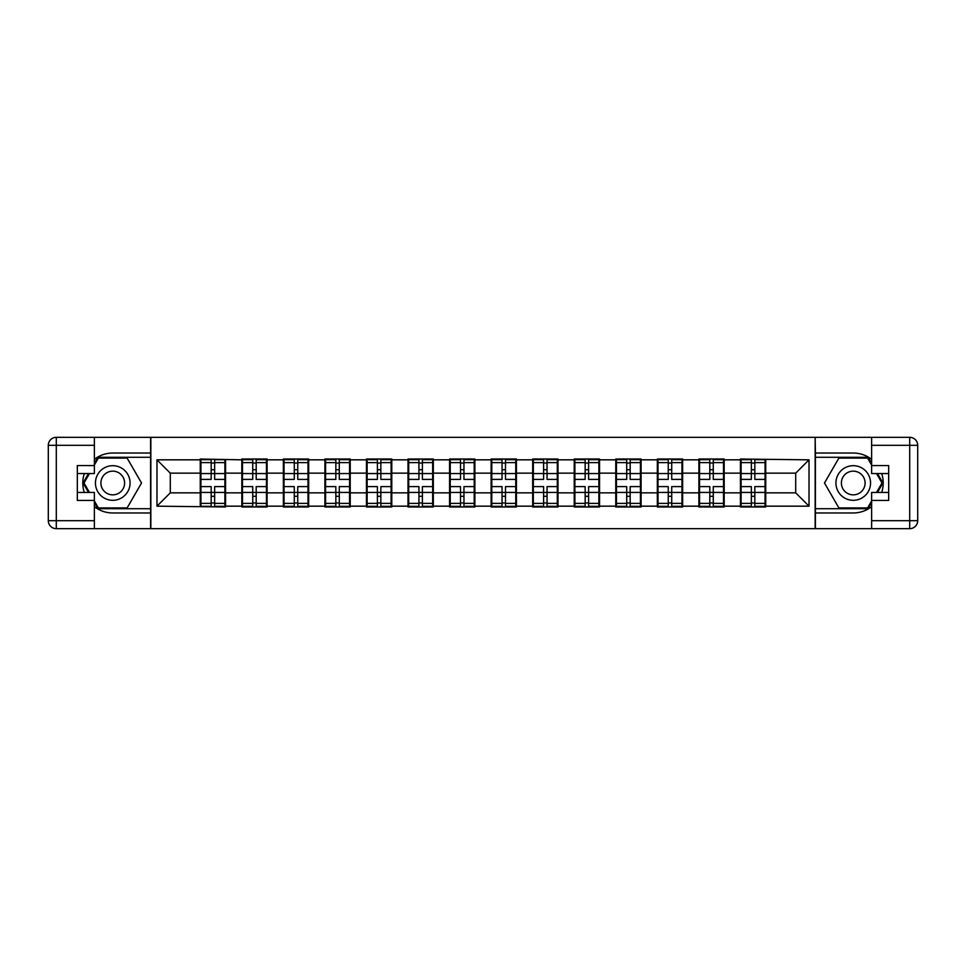 <?xml version="1.0" encoding="UTF-8"?>
<svg xmlns="http://www.w3.org/2000/svg" width="966" height="966" viewBox="0 0 966 966"><rect width="100%" height="100%" fill="white"/><g stroke="black" fill="none" stroke-linecap="round" stroke-linejoin="round"><path stroke-width="1.45" d="M94.378 506.667A29.97 29.97 0 0 0 112.756 512.97L150.587 512.97L150.587 528.68L815.413 528.68L815.413 512.97L853.244 512.97A29.97 29.97 0 0 0 871.622 506.667M765.736 481.008L765.072 481.008M741.103 481.008L740.439 481.008M740.439 484.992L741.103 484.992M765.072 484.992L765.736 484.992M724.186 481.008L723.522 481.008M699.553 481.008L698.889 481.008M698.889 484.992L699.553 484.992M723.522 484.992L724.186 484.992M682.636 481.008L681.972 481.008M658.003 481.008L657.339 481.008M657.339 484.992L658.003 484.992M681.972 484.992L682.636 484.992M641.086 481.008L640.422 481.008M616.441 481.008L615.777 481.008M615.777 484.992L616.441 484.992M640.422 484.992L641.086 484.992M599.536 481.008L598.872 481.008M574.891 481.008L574.227 481.008M574.227 484.992L574.891 484.992M598.872 484.992L599.536 484.992M557.986 481.008L557.31 481.008M533.341 481.008L532.677 481.008M532.677 484.992L533.341 484.992M557.31 484.992L557.986 484.992M516.424 481.008L515.759 481.008M491.791 481.008L491.126 481.008M491.126 484.992L491.791 484.992M515.759 484.992L516.424 484.992M474.874 481.008L474.209 481.008M450.241 481.008L449.576 481.008M449.576 484.992L450.241 484.992M474.209 484.992L474.874 484.992M433.323 481.008L432.659 481.008M408.69 481.008L408.014 481.008M408.014 484.992L408.69 484.992M432.659 484.992L433.323 484.992M391.773 481.008L391.109 481.008M367.128 481.008L366.464 481.008M366.464 484.992L367.128 484.992M391.109 484.992L391.773 484.992M350.223 481.008L349.559 481.008M325.578 481.008L324.914 481.008M324.914 484.992L325.578 484.992M349.559 484.992L350.223 484.992M308.673 481.008L307.997 481.008M284.028 481.008L283.364 481.008M283.364 484.992L284.028 484.992M307.997 484.992L308.673 484.992M267.111 481.008L266.447 481.008M242.478 481.008L241.814 481.008M241.814 484.992L242.478 484.992M266.447 484.992L267.111 484.992M871.622 459.333A29.97 29.97 0 0 0 853.244 453.03L815.413 453.03L815.147 437.32L815.147 528.68M815.147 437.32L150.587 437.32L150.587 453.03L112.756 453.03A29.97 29.97 0 0 0 94.378 459.333M150.853 528.68L150.853 437.32M795.706 492.853L795.706 473.147L765.736 473.147L765.736 492.853L795.706 492.853L809.025 506.172L809.025 459.828L740.439 459.031L740.439 473.147L724.186 473.147L724.186 492.853L740.439 492.853L740.439 473.147M809.025 506.172L765.736 506.172L765.736 506.969L740.439 506.969L740.439 506.172L724.186 506.172L724.186 506.969L698.889 506.969L698.889 506.172L682.636 506.172L682.636 506.969L657.339 506.969L657.339 506.172L641.086 506.172L641.086 506.969L615.777 506.969L615.777 506.172L599.536 506.172L599.536 506.969L574.227 506.969L574.227 506.172L557.986 506.172L557.986 506.969L532.677 506.969L532.677 506.172L516.424 506.172L516.424 506.969L491.126 506.969L491.126 506.172L474.874 506.172L474.874 506.969L449.576 506.969L449.576 506.172L433.323 506.172L433.323 506.969L408.014 506.969L408.014 506.172L391.773 506.172L391.773 506.969L366.464 506.969L366.464 506.172L350.223 506.172L350.223 506.969L324.914 506.969L324.914 506.172L308.673 506.172L308.673 506.969L283.364 506.969L283.364 506.172L267.111 506.172L267.111 506.969L241.814 506.969L241.814 506.172L225.561 506.172L225.561 506.969L156.975 506.172L156.975 459.828L200.264 459.828L200.264 473.147L170.294 473.147L170.294 492.853L200.264 492.853L200.264 473.147M740.439 459.828L724.186 459.828L724.186 459.031L698.889 459.031L698.889 459.828L682.636 459.828L682.636 459.031L657.339 459.031L657.339 459.828L641.086 459.828L641.086 459.031L615.777 459.031L615.777 459.828L599.536 459.828L599.536 459.031L574.227 459.031L574.227 459.828L557.986 459.828L557.986 459.031L532.677 459.031L532.677 459.828L516.424 459.828L516.424 459.031L491.126 459.031L491.126 459.828L474.874 459.828L474.874 459.031L449.576 459.031L449.576 459.828L433.323 459.828L433.323 459.031L408.014 459.031L408.014 459.828L391.773 459.828L391.773 459.031L366.464 459.031L366.464 459.828L350.223 459.828L350.223 459.031L324.914 459.031L324.914 459.828L308.673 459.828L308.673 459.031L283.364 459.031L283.364 459.828L267.111 459.828L267.111 459.031L241.814 459.031L241.814 459.828L200.264 459.031L200.264 459.828M740.439 492.853L740.439 506.172M724.186 492.853L724.186 506.172M724.186 459.828L724.186 473.147M682.636 492.853L698.889 492.853L698.889 473.147L682.636 473.147L682.636 506.172M698.889 492.853L698.889 506.172M698.889 459.828L698.889 473.147M682.636 459.828L682.636 473.147M641.086 492.853L657.339 492.853L657.339 473.147L641.086 473.147L641.086 506.172M657.339 492.853L657.339 506.172M657.339 459.828L657.339 473.147M641.086 459.828L641.086 473.147M599.536 492.853L615.777 492.853L615.777 473.147L599.536 473.147L599.536 506.172M615.777 492.853L615.777 506.172M615.777 459.828L615.777 473.147M599.536 459.828L599.536 473.147M557.986 492.853L574.227 492.853L574.227 473.147L557.986 473.147L557.986 506.172M574.227 492.853L574.227 506.172M574.227 459.828L574.227 473.147M557.986 459.828L557.986 473.147M516.424 492.853L532.677 492.853L532.677 473.147L516.424 473.147L516.424 506.172M532.677 492.853L532.677 506.172M532.677 459.828L532.677 473.147M516.424 459.828L516.424 473.147M474.874 492.853L491.126 492.853L491.126 473.147L474.874 473.147L474.874 506.172M491.126 492.853L491.126 506.172M491.126 459.828L491.126 473.147M474.874 459.828L474.874 473.147M433.323 492.853L449.576 492.853L449.576 473.147L433.323 473.147L433.323 506.172M449.576 492.853L449.576 506.172M449.576 459.828L449.576 473.147M433.323 459.828L433.323 473.147M391.773 492.853L408.014 492.853L408.014 473.147L391.773 473.147L391.773 506.172M408.014 492.853L408.014 506.172M408.014 459.828L408.014 473.147M391.773 459.828L391.773 473.147M350.223 492.853L366.464 492.853L366.464 473.147L350.223 473.147L350.223 506.172M366.464 492.853L366.464 506.172M366.464 459.828L366.464 473.147M350.223 459.828L350.223 473.147M308.673 492.853L324.914 492.853L324.914 473.147L308.673 473.147L308.673 506.172M324.914 492.853L324.914 506.172M324.914 459.828L324.914 473.147M308.673 459.828L308.673 473.147M267.111 492.853L283.364 492.853L283.364 473.147L267.111 473.147L267.111 506.172M283.364 492.853L283.364 506.172M283.364 459.828L283.364 473.147M267.111 459.828L267.111 473.147M225.561 492.853L241.814 492.853L241.814 473.147L225.561 473.147L225.561 506.172M241.814 492.853L241.814 506.172M241.814 459.828L241.814 473.147M225.561 459.828L225.561 473.147M225.561 481.008L224.897 481.008M200.928 481.008L200.264 481.008M200.264 484.992L200.928 484.992M224.897 484.992L225.561 484.992M200.264 492.853L200.264 506.172M170.294 492.853L156.975 506.172M156.975 459.828L170.294 473.147M765.736 492.853L765.736 506.172M765.736 459.828L765.736 473.147M809.025 459.828L795.706 473.147M200.928 473.557L211.18 473.557L211.18 459.695L200.928 459.695L200.928 486.598L211.18 486.598L211.18 492.443L214.645 492.418L214.645 486.598L224.897 486.598L224.897 459.695L214.645 459.695L214.645 462.617L224.897 462.617M211.18 469.705L214.645 469.705M214.645 463.028L211.18 463.028M200.928 479.402L211.18 479.402L211.18 473.557L214.645 473.582L214.645 479.402L224.897 479.402M200.928 462.617L211.18 462.617M211.18 502.972L214.645 502.972M211.18 496.295L214.645 496.295M200.928 506.305L211.18 506.305L211.18 503.383L200.928 503.383L200.928 506.305M200.928 486.598L200.928 492.443L211.18 492.443L211.18 503.383M200.928 492.443L200.928 503.383M224.897 486.598L224.897 506.305L214.645 506.305L214.645 503.383L224.897 503.383M224.897 492.443L214.645 492.443L214.645 503.383M224.897 473.557L214.645 473.557L214.645 462.617M242.478 473.557L252.73 473.557L252.73 459.695L242.478 459.695L242.478 486.598L252.73 486.598L252.73 492.443L256.195 492.418L256.195 486.598L266.447 486.598L266.447 459.695L256.195 459.695L256.195 462.617L266.447 462.617M252.73 469.705L256.195 469.705M256.195 463.028L252.73 463.028M242.478 479.402L252.73 479.402L252.73 473.557L256.195 473.582L256.195 479.402L266.447 479.402M242.478 462.617L252.73 462.617M252.73 502.972L256.195 502.972M252.73 496.295L256.195 496.295M242.478 506.305L252.73 506.305L252.73 503.383L242.478 503.383L242.478 506.305M242.478 486.598L242.478 492.443L252.73 492.443L252.73 503.383M242.478 492.443L242.478 503.383M266.447 486.598L266.447 506.305L256.195 506.305L256.195 503.383L266.447 503.383M266.447 492.443L256.195 492.443L256.195 503.383M266.447 473.557L256.195 473.557L256.195 462.617M284.028 473.557L294.28 473.557L294.28 459.695L284.028 459.695L284.028 486.598L294.28 486.598L294.28 492.443L297.745 492.418L297.745 486.598L307.997 486.598L307.997 459.695L297.745 459.695L297.745 462.617L307.997 462.617M294.28 469.705L297.745 469.705M297.745 463.028L294.28 463.028M284.028 479.402L294.28 479.402L294.28 473.557L297.745 473.582L297.745 479.402L307.997 479.402M284.028 462.617L294.28 462.617M294.28 502.972L297.745 502.972M294.28 496.295L297.745 496.295M284.028 506.305L294.28 506.305L294.28 503.383L284.028 503.383L284.028 506.305M284.028 486.598L284.028 492.443L294.28 492.443L294.28 503.383M284.028 492.443L284.028 503.383M307.997 486.598L307.997 506.305L297.745 506.305L297.745 503.383L307.997 503.383M307.997 492.443L297.745 492.443L297.745 503.383M307.997 473.557L297.745 473.557L297.745 462.617M325.578 473.557L335.842 473.557L335.842 459.695L325.578 459.695L325.578 486.598L335.842 486.598L335.842 492.443L339.295 492.418L339.295 486.598L349.559 486.598L349.559 459.695L339.295 459.695L339.295 462.617L349.559 462.617M335.842 469.705L339.295 469.705M339.295 463.028L335.842 463.028M325.578 479.402L335.842 479.402L335.842 473.557L339.295 473.582L339.295 479.402L349.559 479.402M325.578 462.617L335.842 462.617M335.842 502.972L339.295 502.972M335.842 496.295L339.295 496.295M325.578 506.305L335.842 506.305L335.842 503.383L325.578 503.383L325.578 506.305M325.578 486.598L325.578 492.443L335.842 492.443L335.842 503.383M325.578 492.443L325.578 503.383M349.559 486.598L349.559 506.305L339.295 506.305L339.295 503.383L349.559 503.383M349.559 492.443L339.295 492.443L339.295 503.383M349.559 473.557L339.295 473.557L339.295 462.617M367.128 473.557L377.392 473.557L377.392 459.695L367.128 459.695L367.128 486.598L377.392 486.598L377.392 492.443L380.845 492.418L380.845 486.598L391.109 486.598L391.109 459.695L380.845 459.695L380.845 462.617L391.109 462.617M377.392 469.705L380.845 469.705M380.845 463.028L377.392 463.028M367.128 479.402L377.392 479.402L377.392 473.557L380.845 473.582L380.845 479.402L391.109 479.402M367.128 462.617L377.392 462.617M377.392 502.972L380.845 502.972M377.392 496.295L380.845 496.295M367.128 506.305L377.392 506.305L377.392 503.383L367.128 503.383L367.128 506.305M367.128 486.598L367.128 492.443L377.392 492.443L377.392 503.383M367.128 492.443L367.128 503.383M391.109 486.598L391.109 506.305L380.845 506.305L380.845 503.383L391.109 503.383M391.109 492.443L380.845 492.443L380.845 503.383M391.109 473.557L380.845 473.557L380.845 462.617M408.69 473.557L418.942 473.557L418.942 459.695L408.69 459.695L408.69 486.598L418.942 486.598L418.942 492.443L422.408 492.418L422.408 486.598L432.659 486.598L432.659 459.695L422.408 459.695L422.408 462.617L432.659 462.617M418.942 469.705L422.408 469.705M422.408 463.028L418.942 463.028M408.69 479.402L418.942 479.402L418.942 473.557L422.408 473.582L422.408 479.402L432.659 479.402M408.69 462.617L418.942 462.617M418.942 502.972L422.408 502.972M418.942 496.295L422.408 496.295M408.69 506.305L418.942 506.305L418.942 503.383L408.69 503.383L408.69 506.305M408.69 486.598L408.69 492.443L418.942 492.443L418.942 503.383M408.69 492.443L408.69 503.383M432.659 486.598L432.659 506.305L422.408 506.305L422.408 503.383L432.659 503.383M432.659 492.443L422.408 492.443L422.408 503.383M432.659 473.557L422.408 473.557L422.408 462.617M104.099 497.997A17.316 17.316 0 0 0 127.754 491.658A17.316 17.316 0 0 0 121.414 468.003A17.316 17.316 0 0 0 97.771 474.342A17.316 17.316 0 0 0 104.099 497.997M106.828 493.264A11.858 11.858 0 0 0 123.02 488.929A11.858 11.858 0 0 0 118.685 472.736A11.858 11.858 0 0 0 102.493 477.071A11.858 11.858 0 0 0 106.828 493.264M94.378 465.02L98.375 458.101L127.138 458.101L141.519 483L127.138 507.911L98.375 507.911L94.378 500.98M89.464 492.455L84.006 483L89.464 473.545M844.586 497.997A17.316 17.316 0 0 0 868.229 491.658A17.316 17.316 0 0 0 861.901 468.003A17.316 17.316 0 0 0 838.247 474.342A17.316 17.316 0 0 0 844.586 497.997M847.315 493.264A11.858 11.858 0 0 0 863.507 488.929A11.858 11.858 0 0 0 859.172 472.736A11.858 11.858 0 0 0 842.98 477.071A11.858 11.858 0 0 0 847.315 493.264M867.625 507.911L838.862 507.911L824.481 483L838.862 458.101L867.625 458.101L871.622 465.02M876.536 473.545L881.994 483L876.536 492.455M871.622 500.98L867.625 507.899M84.32 473.545A29.97 29.97 0 0 0 84.32 492.455M150.587 437.32L94.378 437.32L94.378 473.545L77.328 473.545M150.587 528.68L56.294 528.68A7.994 7.994 0 0 1 48.3 520.686L48.3 445.314A7.994 7.994 0 0 1 56.294 437.32L94.378 437.32M150.587 512.97L150.587 453.03M77.328 492.455L94.378 492.455L94.378 528.68M94.378 465.552L77.328 465.552L77.328 500.448L94.378 500.448M150.587 457.292L97.916 457.292L94.378 463.426M94.378 502.574L97.916 508.708L150.587 508.708M88.534 473.545L83.076 483L88.534 492.455M881.68 492.455A29.97 29.97 0 0 0 881.68 473.545M815.413 528.68L871.622 528.68L871.622 492.455L888.672 492.455M815.413 437.32L909.706 437.32A7.994 7.994 0 0 1 917.7 445.314L917.7 520.686A7.994 7.994 0 0 1 909.706 528.68L871.622 528.68M815.413 453.03L815.413 512.97M888.672 473.545L871.622 473.545L871.622 437.32M871.622 500.448L888.672 500.448L888.672 465.552L871.622 465.552M815.413 508.708L868.084 508.708L871.622 502.574M871.622 463.426L868.084 457.292L815.413 457.292M877.466 492.455L882.924 483L877.466 473.545M450.241 473.557L460.492 473.557L460.492 459.695L450.241 459.695L450.241 486.598L460.492 486.598L460.492 492.443L463.958 492.418L463.958 486.598L474.209 486.598L474.209 459.695L463.958 459.695L463.958 462.617L474.209 462.617M460.492 469.705L463.958 469.705M463.958 463.028L460.492 463.028M450.241 479.402L460.492 479.402L460.492 473.557L463.958 473.582L463.958 479.402L474.209 479.402M450.241 462.617L460.492 462.617M460.492 502.972L463.958 502.972M460.492 496.295L463.958 496.295M450.241 506.305L460.492 506.305L460.492 503.383L450.241 503.383L450.241 506.305M450.241 486.598L450.241 492.443L460.492 492.443L460.492 503.383M450.241 492.443L450.241 503.383M474.209 486.598L474.209 506.305L463.958 506.305L463.958 503.383L474.209 503.383M474.209 492.443L463.958 492.443L463.958 503.383M474.209 473.557L463.958 473.557L463.958 462.617M491.791 473.557L502.042 473.557L502.042 459.695L491.791 459.695L491.791 486.598L502.042 486.598L502.042 492.443L505.508 492.418L505.508 486.598L515.759 486.598L515.759 459.695L505.508 459.695L505.508 462.617L515.759 462.617M502.042 469.705L505.508 469.705M505.508 463.028L502.042 463.028M491.791 479.402L502.042 479.402L502.042 473.557L505.508 473.582L505.508 479.402L515.759 479.402M491.791 462.617L502.042 462.617M502.042 502.972L505.508 502.972M502.042 496.295L505.508 496.295M491.791 506.305L502.042 506.305L502.042 503.383L491.791 503.383L491.791 506.305M491.791 486.598L491.791 492.443L502.042 492.443L502.042 503.383M491.791 492.443L491.791 503.383M515.759 486.598L515.759 506.305L505.508 506.305L505.508 503.383L515.759 503.383M515.759 492.443L505.508 492.443L505.508 503.383M515.759 473.557L505.508 473.557L505.508 462.617M533.341 473.557L543.592 473.557L543.592 459.695L533.341 459.695L533.341 486.598L543.592 486.598L543.592 492.443L547.058 492.418L547.058 486.598L557.31 486.598L557.31 459.695L547.058 459.695L547.058 462.617L557.31 462.617M543.592 469.705L547.058 469.705M547.058 463.028L543.592 463.028M533.341 479.402L543.592 479.402L543.592 473.557L547.058 473.582L547.058 479.402L557.31 479.402M533.341 462.617L543.592 462.617M543.592 502.972L547.058 502.972M543.592 496.295L547.058 496.295M533.341 506.305L543.592 506.305L543.592 503.383L533.341 503.383L533.341 506.305M533.341 486.598L533.341 492.443L543.592 492.443L543.592 503.383M533.341 492.443L533.341 503.383M557.31 486.598L557.31 506.305L547.058 506.305L547.058 503.383L557.31 503.383M557.31 492.443L547.058 492.443L547.058 503.383M557.31 473.557L547.058 473.557L547.058 462.617M574.891 473.557L585.154 473.557L585.154 459.695L574.891 459.695L574.891 486.598L585.154 486.598L585.154 492.443L588.608 492.418L588.608 486.598L598.872 486.598L598.872 459.695L588.608 459.695L588.608 462.617L598.872 462.617M585.154 469.705L588.608 469.705M588.608 463.028L585.154 463.028M574.891 479.402L585.154 479.402L585.154 473.557L588.608 473.582L588.608 479.402L598.872 479.402M574.891 462.617L585.154 462.617M585.154 502.972L588.608 502.972M585.154 496.295L588.608 496.295M574.891 506.305L585.154 506.305L585.154 503.383L574.891 503.383L574.891 506.305M574.891 486.598L574.891 492.443L585.154 492.443L585.154 503.383M574.891 492.443L574.891 503.383M598.872 486.598L598.872 506.305L588.608 506.305L588.608 503.383L598.872 503.383M598.872 492.443L588.608 492.443L588.608 503.383M598.872 473.557L588.608 473.557L588.608 462.617M616.441 473.557L626.705 473.557L626.705 459.695L616.441 459.695L616.441 486.598L626.705 486.598L626.705 492.443L630.17 492.418L630.17 486.598L640.422 486.598L640.422 459.695L630.17 459.695L630.17 462.617L640.422 462.617M626.705 469.705L630.17 469.705M630.17 463.028L626.705 463.028M616.441 479.402L626.705 479.402L626.705 473.557L630.17 473.582L630.17 479.402L640.422 479.402M616.441 462.617L626.705 462.617M626.705 502.972L630.17 502.972M626.705 496.295L630.17 496.295M616.441 506.305L626.705 506.305L626.705 503.383L616.441 503.383L616.441 506.305M616.441 486.598L616.441 492.443L626.705 492.443L626.705 503.383M616.441 492.443L616.441 503.383M640.422 486.598L640.422 506.305L630.17 506.305L630.17 503.383L640.422 503.383M640.422 492.443L630.17 492.443L630.17 503.383M640.422 473.557L630.17 473.557L630.17 462.617M658.003 473.557L668.255 473.557L668.255 459.695L658.003 459.695L658.003 486.598L668.255 486.598L668.255 492.443L671.72 492.418L671.72 486.598L681.972 486.598L681.972 459.695L671.72 459.695L671.72 462.617L681.972 462.617M668.255 469.705L671.72 469.705M671.72 463.028L668.255 463.028M658.003 479.402L668.255 479.402L668.255 473.557L671.72 473.582L671.72 479.402L681.972 479.402M658.003 462.617L668.255 462.617M668.255 502.972L671.72 502.972M668.255 496.295L671.72 496.295M658.003 506.305L668.255 506.305L668.255 503.383L658.003 503.383L658.003 506.305M658.003 486.598L658.003 492.443L668.255 492.443L668.255 503.383M658.003 492.443L658.003 503.383M681.972 486.598L681.972 506.305L671.72 506.305L671.72 503.383L681.972 503.383M681.972 492.443L671.72 492.443L671.72 503.383M681.972 473.557L671.72 473.557L671.72 462.617M699.553 473.557L709.805 473.557L709.805 459.695L699.553 459.695L699.553 486.598L709.805 486.598L709.805 492.443L713.27 492.418L713.27 486.598L723.522 486.598L723.522 459.695L713.27 459.695L713.27 462.617L723.522 462.617M709.805 469.705L713.27 469.705M713.27 463.028L709.805 463.028M699.553 479.402L709.805 479.402L709.805 473.557L713.27 473.582L713.27 479.402L723.522 479.402M699.553 462.617L709.805 462.617M709.805 502.972L713.27 502.972M709.805 496.295L713.27 496.295M699.553 506.305L709.805 506.305L709.805 503.383L699.553 503.383L699.553 506.305M699.553 486.598L699.553 492.443L709.805 492.443L709.805 503.383M699.553 492.443L699.553 503.383M723.522 486.598L723.522 506.305L713.27 506.305L713.27 503.383L723.522 503.383M723.522 492.443L713.27 492.443L713.27 503.383M723.522 473.557L713.27 473.557L713.27 462.617M741.103 473.557L751.355 473.557L751.355 459.695L741.103 459.695L741.103 486.598L751.355 486.598L751.355 492.443L754.82 492.418L754.82 486.598L765.072 486.598L765.072 459.695L754.82 459.695L754.82 462.617L765.072 462.617M751.355 469.705L754.82 469.705M754.82 463.028L751.355 463.028M741.103 479.402L751.355 479.402L751.355 473.557L754.82 473.582L754.82 479.402L765.072 479.402M741.103 462.617L751.355 462.617M751.355 502.972L754.82 502.972M751.355 496.295L754.82 496.295M741.103 506.305L751.355 506.305L751.355 503.383L741.103 503.383L741.103 506.305M741.103 486.598L741.103 492.443L751.355 492.443L751.355 503.383M741.103 492.443L741.103 503.383M765.072 486.598L765.072 506.305L754.82 506.305L754.82 503.383L765.072 503.383M765.072 492.443L754.82 492.443L754.82 503.383M765.072 473.557L754.82 473.557L754.82 462.617M94.378 445.314L56.294 445.314L56.294 520.686L94.378 520.686M48.3 445.314L56.294 445.314L56.294 437.32M56.294 528.68L56.294 520.686L48.3 520.686M871.622 520.686L909.706 520.686L909.706 445.314L871.622 445.314M917.7 520.686L909.706 520.686L909.706 528.68M909.706 437.32L909.706 445.314L917.7 445.314"/></g></svg>
